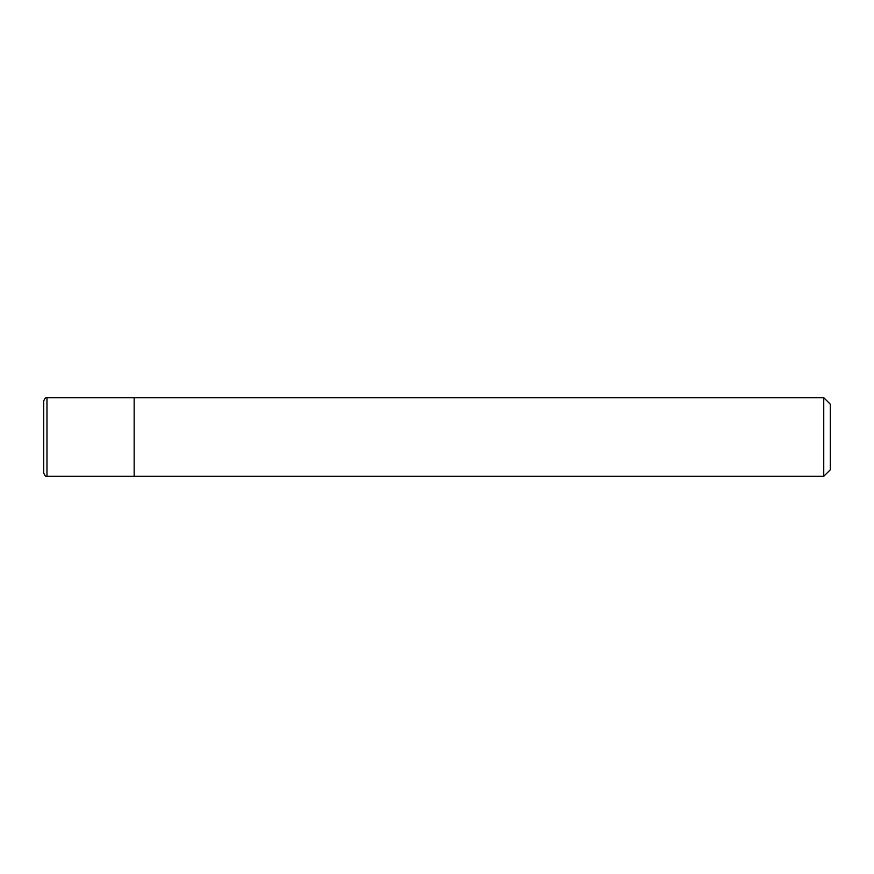 <?xml version="1.0" encoding="UTF-8"?>
<svg xmlns="http://www.w3.org/2000/svg" width="874" height="874" viewBox="0 0 874 874"><rect width="100%" height="100%" fill="white"/><g stroke="black" fill="none" stroke-linecap="round" stroke-linejoin="round"><path stroke-width="1.31" d="M46.977 476.33C46.06 476.931 44.967 475.838 43.7 473.053L43.7 400.947C44.967 398.162 46.06 397.069 46.977 397.67L823.745 397.67L830.3 404.225L830.3 469.775L823.745 476.33L46.977 476.33L46.977 397.67M134.159 476.33L134.159 397.67L134.159 476.33M823.745 476.33L823.745 397.67"/></g></svg>
